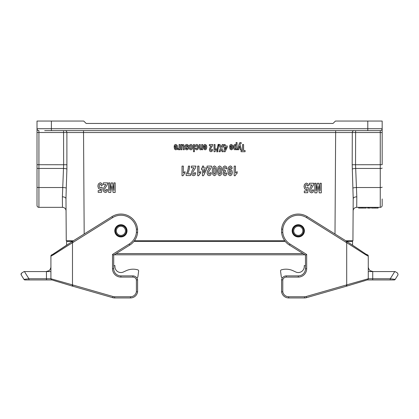 <?xml version="1.0" encoding="UTF-8"?>
<svg xmlns="http://www.w3.org/2000/svg" width="419" height="419" viewBox="0 0 419 419"><rect width="100%" height="100%" fill="white"/><g stroke="black" fill="none" stroke-linecap="round" stroke-linejoin="round"><path stroke-width="0.63" d="M134.415 240.778L284.768 240.778M352.19 164.746L380.253 164.714L380.253 132.524L355.616 132.524L355.542 164.714L356.799 196.82A3.593 2.016 0.4 0 0 353.201 198.816L352.929 240.778L353.201 198.816L352.19 164.746L352.29 132.54L66.893 132.54L66.899 169.035A3.593 0.623 -176.8 0 0 63.526 168.448L38.925 168.448L38.925 207.342L62.462 207.342L62.384 196.82L63.641 164.714L63.568 132.524L37.008 132.493L37.008 187.188L37.008 121.054L83.748 121.054L86.146 123.448L333.037 123.448L335.43 121.054L382.17 121.054L382.17 128.722A1.917 1.917 0 0 1 380.253 130.639L44.681 130.639M370.59 207.342L370.359 208.06L370.59 207.342L380.253 207.342L356.721 207.342L361.126 207.342L361.126 208.06L362.66 208.06L362.66 207.342L361.126 207.342M362.66 208.06L366.279 208.06L366.279 207.342L370.359 207.342M366.279 207.342L362.66 207.342M352.929 240.778L345.858 240.778M73.32 240.778L66.254 240.778L65.977 198.816L66.254 240.778M66.055 210.914L65.977 198.816L66.055 210.914A3.593 3.593 0 0 0 62.462 207.342A3.593 3.593 0 0 1 66.055 210.914M37.008 132.493L37.008 128.722A1.917 1.917 0 0 0 38.925 130.639A1.917 1.917 0 0 1 37.008 128.722L367.793 128.722L367.793 121.054M38.925 207.342A1.917 1.917 0 0 1 37.008 205.425A1.917 1.917 0 0 0 38.925 207.342A1.917 1.917 0 0 1 37.008 205.425L37.008 187.188A1.917 0.33 180 0 0 38.925 187.523L62.735 187.523A3.593 0.623 -178.4 0 1 66.26 188.115L65.977 198.816A3.593 2.016 179.6 0 0 62.384 196.82M69.371 241.381L69.371 240.778M353.201 198.816L353.123 210.914A3.593 3.593 0 0 1 356.721 207.342L356.799 196.82M382.17 198.952L382.17 205.425A1.917 1.917 0 0 1 380.253 207.342L380.253 168.448L355.658 168.448A3.593 0.623 -3.2 0 0 352.285 169.035M382.17 168.113A1.917 0.33 180 0 1 380.253 168.448L380.253 164.714L382.17 164.683L382.17 128.722L367.793 128.722L367.793 130.639M349.813 240.778L349.813 241.381M353.186 196.558L353.207 198.648M66.899 169.035L66.26 188.115M375.078 207.342L375.078 208.06L371.459 208.06L371.459 207.342M375.078 208.06L378.132 208.06L378.132 207.342M358.633 207.342L358.633 208.06L361.126 208.06M370.359 208.06L368.249 208.06L368.249 207.342M368.249 208.06L367.563 208.06L367.563 207.342M368.825 208.06L368.825 207.342M367.563 208.06L367.426 207.342M355.616 130.639L355.616 132.524L352.29 132.54A1.917 1.776 90 0 1 354.065 130.639M63.568 130.639L63.568 132.524L66.893 132.54A1.917 1.776 -90 0 0 65.118 130.639M285.229 241.381L133.954 241.381M303.026 253.584L116.152 253.584M346.812 241.381L352.568 241.381L352.568 245.157M50.919 278.913A1.199 1.199 0 0 1 50.914 278.761C51.841 280.594 50.903 279.415 53.396 280.395L72.607 286.172L72.141 286.03L72.487 284.883L50.914 278.761L50.914 255.978A1.199 1.199 0 0 1 52.092 254.778L66.611 245.162L66.611 241.381L72.372 241.381M120.902 235.389A4.557 4.557 0 0 0 124.846 228.554A4.557 4.557 0 0 0 116.959 228.554A4.557 4.557 0 0 0 120.902 235.389M120.902 236.583A5.751 5.751 0 0 0 125.883 227.957A5.751 5.751 0 0 0 115.922 227.957A5.751 5.751 0 0 0 120.902 236.583M298.281 235.389A4.557 4.557 0 0 0 302.225 228.554A4.557 4.557 0 0 0 294.337 228.554A4.557 4.557 0 0 0 298.281 235.389M298.281 236.583A5.751 5.751 0 0 0 303.262 227.957A5.751 5.751 0 0 0 293.295 227.957A5.751 5.751 0 0 0 298.281 236.583M281.589 291.87L281.589 279.782L281.589 291.87A7.191 7.191 0 0 0 288.691 297.946L304.498 297.946A7.191 7.191 0 0 0 306.478 297.668L347.042 286.03L346.576 286.172L346.23 285.025L306.148 296.516A5.992 5.992 0 0 1 304.498 296.752L288.691 296.752A5.992 5.992 0 0 1 282.783 291.771L281.589 291.87M304.393 230.832A6.112 6.112 0 0 0 295.222 225.537A6.112 6.112 0 0 0 295.222 236.127A6.112 6.112 0 0 0 304.393 230.832M372.727 271.564L395.122 271.564L397.668 273.151L398.05 274.806L395.185 279.389L390.267 278.755L372.732 278.755L372.732 271.564L368.27 271.564M282.783 291.771L282.783 279.908A3.593 3.593 0 0 1 286.292 277.095L298.281 277.095A8.39 8.39 0 0 0 306.666 268.705L306.666 254.448L290.021 244.047A15.582 15.582 0 0 1 282.783 232.472L282.783 229.193A15.582 15.582 0 0 1 306.535 217.618L345.942 242.245L346.576 241.229L365.834 254.092C367.84 255.627 367.117 253.72 368.27 255.978L368.27 255.983A1.199 1.199 -0 0 0 367.091 254.778M345.926 242.234L346.696 242.732L347.351 241.726L307.169 216.602A16.781 16.781 0 0 0 281.589 229.13L281.589 232.535A16.781 16.781 0 0 0 289.388 245.063L305.472 255.113L305.472 268.705A7.191 7.191 0 0 1 298.281 275.896L286.292 275.896A4.792 4.792 0 0 0 281.589 279.782L282.783 279.908M394.756 271.564L390.267 278.755L390.183 279.95L367.327 279.95L372.648 279.95L372.732 278.755L368.27 278.755L346.696 284.883L347.042 286.03L346.576 286.172M368.259 278.913A1.199 1.199 -0 0 0 368.27 278.761L368.27 255.978C368.154 256.695 356.873 248.944 346.696 242.732L346.696 284.883L346.23 285.025M347.241 285.973L365.787 280.395C368.28 279.415 367.337 280.594 368.27 278.761M306.666 254.448L305.472 255.113M282.783 232.472L281.589 232.535M282.783 229.193L281.589 229.13M395.122 271.564L397.668 273.151L398.05 274.806L395.185 279.389A1.199 1.199 0 0 1 394.169 279.95L372.648 279.95M305.472 265.588L304.273 265.588L304.273 266.547A5.992 5.992 0 0 1 295.746 271.978L293.127 270.758A16.781 16.781 0 0 0 281.694 269.757L281.432 269.826A1.199 1.199 0 0 0 280.552 271.14L281.301 276.776A1.199 1.199 0 0 0 282.458 277.813M304.273 266.547A5.992 5.992 0 0 1 295.746 271.978L293.127 270.758M281.694 269.757L281.432 269.826M280.552 271.14L281.301 276.776M72.948 285.025L72.607 286.172L112.701 297.668A7.191 7.191 0 0 0 114.686 297.946L130.492 297.946A7.191 7.191 0 0 0 137.594 291.87L137.594 279.782A4.792 4.792 0 0 0 132.886 275.896L120.902 275.896A7.191 7.191 0 0 1 113.711 268.705L113.711 255.113L129.796 245.063A16.781 16.781 0 0 0 137.594 232.535L137.594 229.13L136.395 229.193L136.395 232.472A15.582 15.582 0 0 1 129.162 244.047L112.512 254.448L112.512 268.705A8.39 8.39 0 0 0 120.902 277.095L132.886 277.095A3.593 3.593 0 0 1 136.395 279.908L136.395 291.771A5.992 5.992 0 0 1 130.492 296.752L114.686 296.752A5.992 5.992 0 0 1 113.03 296.516L72.487 284.883L72.487 242.732L112.648 217.618A15.582 15.582 0 0 1 136.395 229.193M114.79 230.832A6.112 6.112 0 0 0 123.961 236.127A6.112 6.112 0 0 0 123.961 225.537A6.112 6.112 0 0 0 114.79 230.832M24.061 271.564L21.51 273.151L21.133 274.806L23.993 279.389A1.199 1.199 0 0 0 25.014 279.95L51.856 279.95L29 279.95L28.916 278.755L24.422 271.564L24.061 271.564L46.451 271.564L46.451 278.755L50.914 278.755L50.914 255.983C51.024 256.695 62.311 248.944 72.487 242.732L71.832 241.726L72.607 241.229L73.241 242.245M72.607 286.172L71.942 285.973M21.51 273.151L20.95 274.152M46.451 271.564L50.914 271.564M112.648 217.618L112.009 216.602A16.781 16.781 0 0 1 137.594 229.13A16.781 16.781 0 0 0 112.009 216.602L72.607 241.229L53.396 254.061C51.506 255.574 52.082 253.715 50.914 255.978A1.199 1.199 0 0 1 50.929 255.773M137.594 291.87L136.395 291.771M137.594 279.782L136.395 279.908M113.711 255.113L112.512 254.448M129.162 244.047L129.796 245.063A16.781 16.781 0 0 0 137.594 232.535L136.395 232.472M46.535 279.95L46.451 278.755L28.916 278.755L23.993 279.389M113.711 265.588L114.911 265.588L114.911 266.547A5.992 5.992 0 0 0 123.437 271.978L126.056 270.758A16.781 16.781 0 0 1 137.49 269.757L137.751 269.826A1.199 1.199 0 0 1 138.631 271.14L137.877 276.776A1.199 1.199 0 0 1 136.725 277.813M114.911 266.547A5.992 5.992 0 0 0 123.437 271.978L126.056 270.758M137.49 269.757L137.751 269.826M138.631 271.14L137.877 276.776M102.388 185.345L101.11 185.533L100.78 184.549L100.162 184.187L99.476 184.653L99.198 186.067L99.476 187.387L100.199 187.827L101.189 187.131L102.236 187.345L101.576 192.337L98.172 192.337L98.172 190.614L100.602 190.614L100.801 188.985L99.921 189.294L98.47 188.403L97.873 186.099L98.355 183.983L100.172 182.715L101.691 183.428L102.388 185.345M103.278 184.585L103.278 182.878L107.788 182.878L107.348 184.711L104.834 188.581L104.802 190.65L105.441 190.98L106.08 190.635L106.353 189.482L107.636 189.666L106.918 191.844L105.405 192.504L103.844 191.74L103.278 189.838L103.954 187.382L105.834 184.585L103.278 184.585M108.683 192.468L108.683 182.878L109.946 182.878L109.946 190.425L111.276 182.878L112.58 182.878L113.91 190.425L113.91 182.878L115.167 182.878L115.167 192.468L113.14 192.468L111.92 185.926L110.721 192.468L108.683 192.468M174.115 146.734L176.535 146.734L176.299 145.781L175.744 145.44L175.132 146.184L174.168 145.953L174.754 144.806L175.755 144.408L177.164 145.299L177.525 147.095L177.048 149.122L175.849 149.855L174.566 149.085L174.115 146.734M176.514 147.582L175.074 147.582L175.289 148.488L175.791 148.797L176.315 148.473L176.514 147.582M177.656 149.593L177.955 148.394L178.751 148.457L178.971 147.886L179.054 144.529L180.018 144.529L180.018 149.74L179.123 149.74L179.123 148.996L178.709 149.688L177.656 149.593M180.977 149.74L180.977 144.529L181.872 144.529L181.872 145.309L182.396 144.649L183.742 144.639L184.292 146.441L184.292 149.74L183.328 149.74L183.276 146.001L182.726 145.461L182.014 146.137L181.94 149.74L180.977 149.74M182.045 175.729L182.045 166.102L183.333 166.102L183.333 173.026L184.994 171.633L184.994 173.304L183.899 174.194L183.087 175.729L182.045 175.729M188.524 146.016L187.555 146.226L187.303 145.613L186.214 145.603L186.156 146.231L187.958 147.085L188.388 148.253L188.016 149.394L186.853 149.855L185.743 149.504L185.24 148.478L186.151 148.237L186.837 148.865L187.492 148.431L185.418 147.184L185.119 146.158L185.538 144.927L186.774 144.408L187.958 144.843L188.524 146.016M186.151 175.556L186.151 174.225L187.262 172.026L188.121 168.977L188.409 166.102L189.65 166.102L189.074 170.156L187.623 173.854L190.551 173.854L190.551 175.556L186.151 175.556M191.42 167.81L191.42 166.102L195.93 166.102L195.49 167.935L192.976 171.8L192.944 173.875L193.583 174.204L194.222 173.854L194.495 172.707L195.778 172.89L195.06 175.069L193.547 175.729L191.986 174.964L191.42 173.057L192.096 170.601L193.976 167.81L191.42 167.81M193.468 151.72L193.468 144.529L194.432 144.529L194.432 151.72L193.468 151.72M195.165 148.195L196.113 147.954L196.773 148.771L197.349 148.415L197.564 147.226L197.344 145.917L196.762 145.534L196.066 146.524L195.118 146.294L195.683 144.885L196.804 144.408L198.082 145.131L198.559 147.127L198.082 149.138L196.789 149.855L195.731 149.447L195.165 148.195M197.689 175.729L197.689 166.102L198.973 166.102L198.973 173.026L200.638 171.633L200.638 173.304L199.544 174.194L198.732 175.729L197.689 175.729M199.324 147.766L199.324 144.529L200.287 144.529L200.35 148.279L200.884 148.797L201.607 148.085L201.68 144.529L202.644 144.529L202.644 149.74L201.749 149.74L201.749 148.97L200.549 149.855L199.968 149.688L199.324 147.766M201.591 169.643L201.591 168.029L202.424 168.029L202.424 166.102L203.671 166.102L203.671 168.029L206.42 168.029L206.42 169.637L203.508 175.729L202.424 175.729L202.424 169.643L201.591 169.643M203.424 146.734L205.844 146.734L205.609 145.781L205.053 145.44L204.441 146.184L203.477 145.953L204.063 144.806L205.064 144.408L206.473 145.299L206.834 147.095L206.358 149.122L205.158 149.855L203.875 149.085L203.424 146.734M203.671 169.643L203.671 172.921L205.216 169.643L203.671 169.643M205.823 147.582L204.383 147.582L204.598 148.488L205.101 148.797L205.624 148.473L205.823 147.582M207.065 167.81L207.065 166.102L211.574 166.102L211.134 167.935L208.62 171.8L208.583 173.875L209.222 174.204L209.867 173.854L210.139 172.707L211.422 172.89L210.705 175.069L209.191 175.729L207.63 174.964L207.065 173.057L207.74 170.601L209.615 167.81L207.065 167.81M209.364 145.807L209.364 144.529L212.742 144.529L212.417 145.906L210.532 148.808L210.328 149.651L210.982 150.604L211.464 150.342L211.668 149.483L212.632 149.62L212.093 151.254L210.956 151.746L209.788 151.175L209.364 149.745L209.872 147.902L211.276 145.807L209.364 145.807M214.062 151.746L214.062 144.529L215.026 144.529L215.026 149.724L216.272 148.677L216.272 149.929L214.847 151.746L214.062 151.746M218.797 144.529L220.017 144.529L221.138 147.017L222.253 144.529L223.474 144.529L221.756 148.279L223.311 151.72L222.122 151.72L221.117 149.41L220.127 151.72L218.948 151.72L220.514 148.226L218.797 144.529M227.098 168.642L225.851 168.862L225.532 167.82L224.898 167.464L224.228 167.893L223.956 169.056L224.217 170.156L224.851 170.564L225.443 170.423L225.302 171.921L224.505 172.246L224.228 173.157L224.432 173.932L224.966 174.215L225.532 173.89L225.815 172.932L227.004 173.225L226.627 174.613L225.93 175.43L224.93 175.729L223.411 174.864L222.939 173.267L223.908 171.256L222.981 170.46L222.636 168.977L223.285 166.825L224.888 165.934L226.401 166.689L227.098 168.642M223.636 147.184L223.636 145.974L224.259 145.974L224.259 144.529L225.192 144.529L225.192 145.974L227.255 145.974L227.255 147.184L225.071 151.746L224.259 151.746L224.259 147.184L223.636 147.184M225.192 147.184L225.192 149.646L226.349 147.184L225.192 147.184M232.236 168.318L230.995 168.517L230.754 167.71L230.246 167.448L229.57 167.972L229.209 170.14L230.424 169.339L231.791 170.214L232.367 172.481L231.759 174.833L230.214 175.729L228.538 174.597L227.884 170.889L228.565 167.092L230.34 165.929L231.613 166.532L232.236 168.318M229.617 146.734L232.037 146.734L231.801 145.781L231.246 145.44L230.633 146.184L229.67 145.953L230.256 144.806L231.257 144.408L232.665 145.299L233.027 147.095L232.55 149.122L231.351 149.855L230.068 149.085L229.617 146.734M232.021 147.582L230.576 147.582L230.79 148.488L231.293 148.797L231.817 148.473L232.021 147.582M236.101 145.168L236.101 142.549L237.065 142.549L237.065 149.74L236.169 149.74L236.169 148.97L235.033 149.855L233.954 149.143L233.509 147.163L233.954 145.131L235.038 144.408L236.101 145.168M234.19 175.729L234.19 166.102L235.473 166.102L235.473 173.026L237.138 171.633L237.138 173.304L236.044 174.194L235.232 175.729L234.19 175.729M238.657 149.74L237.657 149.74L239.176 143.817L239.684 142.732L241.087 142.497L241.171 143.576L240.265 143.796L240.019 144.513L241.407 149.74L240.38 149.74L239.506 146.037L238.657 149.74M241.077 151.72L241.077 150.505L242.57 150.505L242.57 144.529L243.586 144.529L243.586 150.505L245.078 150.505L245.078 151.72L241.077 151.72M308.531 185.722L307.247 185.91L306.923 184.926L306.299 184.564L305.619 185.03L305.341 186.439L305.613 187.764L306.336 188.204L307.331 187.508L308.374 187.722L307.714 192.714L304.309 192.714L304.309 190.991L306.739 190.991L306.938 189.362L306.064 189.671L304.613 188.78L304.016 186.471L304.498 184.36L306.315 183.093L307.829 183.805L308.531 185.722M309.416 184.962L309.416 183.255L313.925 183.255L313.485 185.088L310.971 188.959L310.94 191.027L311.579 191.357L312.218 191.012L312.495 189.859L313.773 190.043L313.056 192.221L311.547 192.881L309.987 192.117L309.416 190.216L310.097 187.754L311.972 184.962L309.416 184.962M314.826 192.845L314.826 183.255L316.083 183.255L316.083 190.802L317.413 183.255L318.723 183.255L320.048 190.802L320.048 183.255L321.305 183.255L321.305 192.845L319.278 192.845L318.063 186.303L316.858 192.845L314.826 192.845M218.084 144.403L216.822 151.84L217.55 151.84L218.797 144.403L218.084 144.403M188.938 147.148L189.472 145.189L190.818 144.408L191.776 144.733L192.468 145.681L192.703 147.205L192.468 148.536L191.797 149.515L190.823 149.855L189.467 149.085L188.938 147.148M190.189 145.948L190.189 148.321L190.823 148.729L191.457 148.321L191.457 145.948L190.823 145.534L190.189 145.948M212.271 170.832L212.925 166.919L214.449 165.934L216.026 167.013L216.628 170.847L215.968 174.744L214.449 175.729L212.92 174.733L212.271 170.832M213.748 168.438L213.732 173.147L214.449 174.204L215.146 173.23L215.162 168.511L214.449 167.464L213.748 168.438M217.482 170.832L218.142 166.919L219.661 165.934L221.242 167.013L221.84 170.847L221.185 174.744L219.661 175.729L218.137 174.733L217.482 170.832M218.959 168.438L218.948 173.147L219.661 174.204L220.363 173.23L220.378 168.511L219.661 167.464L218.959 168.438M229.581 171.104L229.324 172.335L229.612 173.712L230.272 174.204L230.864 173.801L230.848 171.12L230.204 170.685L229.581 171.104M234.713 145.891L234.724 148.368L235.295 148.766L235.881 148.378L235.871 145.922L235.274 145.503L234.713 145.891M334.996 233.991L335.661 130.639M83.522 130.639L84.182 233.991M51.39 121.054L51.39 130.639M38.925 130.639A1.917 1.917 0 0 1 37.008 128.722A1.917 1.917 0 0 0 38.925 130.639L38.925 164.714L66.988 164.746M37.008 164.683L38.925 164.714L38.925 168.448A1.917 0.33 180 0 1 37.008 168.113M352.918 188.115A3.593 0.623 -1.6 0 1 356.443 187.523L380.253 187.523A1.917 0.33 180 0 0 382.17 187.188M380.253 130.639L380.253 132.524L382.17 132.493M120.902 236.232A5.4 5.4 0 0 0 125.58 228.13A5.4 5.4 0 0 0 116.225 228.13A5.4 5.4 0 0 0 120.902 236.232M120.902 236.866A6.034 6.034 0 0 0 126.129 227.816A6.034 6.034 0 0 0 115.675 227.816A6.034 6.034 0 0 0 120.902 236.866M298.281 236.232A5.4 5.4 0 0 0 302.958 228.13A5.4 5.4 0 0 0 293.599 228.13A5.4 5.4 0 0 0 298.281 236.232M298.281 236.866A6.034 6.034 0 0 0 303.503 227.816A6.034 6.034 0 0 0 293.054 227.816A6.034 6.034 0 0 0 298.281 236.866M306.148 296.516L306.478 297.668A7.191 7.191 0 0 1 304.498 297.946L304.498 296.752M288.691 296.752L288.691 297.946M286.292 277.095L286.292 275.896M298.281 277.095L298.281 275.896M306.666 268.705L305.472 268.705M290.021 244.047L289.388 245.063M306.535 217.618L307.169 216.602M114.686 296.752L114.686 297.946A7.191 7.191 0 0 1 112.701 297.668L113.03 296.516M130.492 297.946L130.492 296.752M132.886 275.896L132.886 277.095M120.902 275.896L120.902 277.095M113.711 268.705L112.512 268.705M304.974 254.804L114.209 254.804M373.062 271.564L370.522 270.81C369.139 270.433 368.029 267.181 368.27 266.767C368.029 267.181 369.139 270.433 370.522 270.81L373.062 271.564M368.254 255.773L367.735 254.977L365.787 254.061L353.463 245.754M50.909 266.919L50.914 266.772C51.155 267.181 50.044 270.433 48.656 270.81L46.116 271.564M66.611 245.157L65.72 245.754M51.464 254.967L50.924 255.81"/></g></svg>
